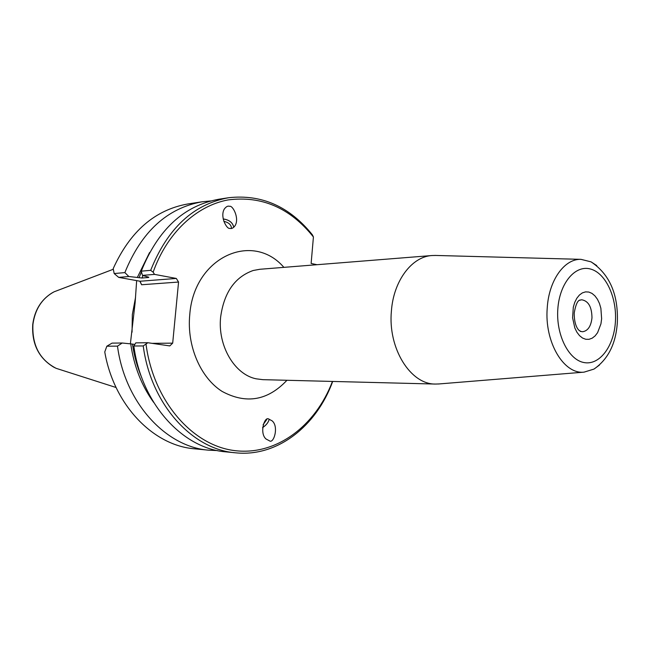 <?xml version="1.0" encoding="UTF-8"?>
<svg xmlns="http://www.w3.org/2000/svg" width="650" height="650" viewBox="0 0 650 650"><rect width="100%" height="100%" fill="white"/><g stroke="black" fill="none" stroke-linecap="round" stroke-linejoin="round"><path stroke-width="0.97" d="M580.141 331.297L582.546 331.744C587.868 330.956 591.012 326.332 591.971 317.866C591.841 306.946 588.413 300.918 581.677 299.78L579.304 300.349M596.773 265.598L591.069 261.861L581.003 259.35C564.411 258.643 548.844 280.345 547.227 308.027C544.342 341.957 563.737 374.571 584.066 372.141L593.986 369.086L599.471 365.048M439.213 383.931L435.516 384.061C410.483 384.572 387.774 348.311 391.406 311.009C393.518 280.808 411.856 256.596 432.023 255.523L435.719 255.45M223.169 218.969L223.234 218.969C229.271 219.895 232.781 222.682 233.756 227.329M223.803 221.333C228.711 222.43 231.278 224.786 231.514 228.41M132.048 332.207L132.332 314.592L135.566 297.253M136.654 280.621L135.119 302.794L130.374 343.842M229.547 206.343C232.602 204.977 239.679 218.189 235.097 225.68C233.252 228.093 231.538 228.979 229.946 228.345C226.947 229.759 219.765 216.751 224.283 209.081C226.168 206.57 227.922 205.66 229.547 206.343M233.797 227.297C232.797 222.641 229.271 219.854 223.234 218.928L223.161 218.928M269.344 440.749L266.053 439.026C259.049 433.071 264.713 415.488 268.946 419.177L272.131 420.851C279.126 426.611 273.642 444.372 269.344 440.749M113.311 269.254L54.08 291.809C42.096 298.301 35.043 309.156 32.922 324.374C31.972 345.183 39.723 359.84 56.16 368.339L116.074 387.506M435.516 384.061L262.844 379.665L256.141 378.812C234.528 374.498 217.531 345.694 220.634 317.086C224.031 292.5 234.886 276.973 253.199 270.498L259.846 269.279L432.023 255.523M262.584 427.643C266.305 425.124 268.515 422.313 269.197 419.218C268.491 422.289 266.297 425.092 262.584 427.602M332.702 381.444C316.461 426.164 277.363 457.153 235.706 452.823C192.384 449.67 150.816 404.357 143.236 345.938L147.826 342.729L169.796 345.914L172.689 343.135L178.563 282.043L176.304 278.444L154.529 274.381L153.14 272.204L150.678 270.335L141.269 271.164L142.456 275.389L154.529 274.381M146.055 344.402C153.441 400.725 191.945 444.925 233.781 450.491C275.722 456.267 315.477 426.262 332.434 381.436M317.013 264.713L311.131 263.461L313.422 236.966C290.136 207.894 261.682 195.544 228.061 199.924C196.373 205.757 166.904 233.025 153.14 272.204M143.236 345.938L133.851 346.003L135.785 342.859L147.826 342.729M153.652 402.382C141.619 385.71 133.981 366.202 130.723 343.874L134.225 344.313M128.854 276.518L124.865 272.602L114.173 273.544L118.674 277.371L128.854 276.518L137.321 277.461L149.573 252.525M118.674 277.371L140.075 281.239L176.304 278.444M148.785 277.217L142.456 275.389M148.688 277.469L142.009 278.013L137.321 277.461M112.044 343.119L122.208 343.013L117.487 346.133L106.827 346.214L112.044 343.119M130.723 343.874L122.208 343.013M150.678 270.335C167.481 228.288 193.513 204.084 228.776 197.706C261.666 194.131 289.526 206.489 312.341 234.764L313.422 236.966M106.827 346.214L104.764 351.959C113.969 405.34 153.489 445.673 194.61 448.809L208.877 450.198C165.969 447.054 124.946 402.919 117.487 346.133M124.865 272.602C141.464 231.693 167.221 208.081 202.126 201.784L187.956 203.946C155.041 209.747 130.122 231.311 113.197 268.621L114.173 273.544M152.092 343.346L172.689 343.135M178.563 282.043L141.594 284.757L139.864 281.206M140.075 281.239L141.594 284.757M266.784 419.551L263.12 424.613M202.126 201.784L210.657 200.947M217.441 450.572L208.877 450.198M141.269 271.164C157.999 229.531 183.934 205.538 219.074 199.192L228.776 197.706M235.706 452.823L225.94 451.864C182.756 448.711 141.391 403.829 133.851 346.003M286.951 380.283C267.727 400.668 246.098 404.373 222.072 391.398C200.493 377.731 186.745 345.881 189.743 314.86C193.854 256.977 252.582 230.945 283.887 267.361M601.632 318.752L600.941 323.871L597.586 332.678L595.083 335.936L592.174 338.187L589.006 339.324L585.731 339.267L582.522 338.033L579.54 335.652L576.932 332.248L574.836 327.99L572.601 317.809L573.308 307.182L574.738 302.388L576.802 298.277L579.386 295.059L582.351 292.89L585.544 291.874L588.819 292.045L591.996 293.402L594.913 295.856L597.447 299.276L599.471 303.501L600.876 308.311L601.632 318.752M615.404 321.758C613.99 346.166 599.706 365.454 584.212 362.586C568.693 360.092 555.945 334.896 557.814 309.189C559.447 283.424 575.047 264.761 590.322 268.978C605.629 272.821 617.045 297.399 615.404 321.758M55.112 367.868C39.309 359.109 31.899 344.614 32.89 324.382C34.905 309.668 41.633 298.984 53.064 292.338M132.47 344.126C134.184 355.989 137.304 367.226 141.814 377.837M141.432 271.733L139.059 277.777M142.943 275.551L142.009 278.013M581.027 331.573L578.801 330.159C578.484 329.753 574.088 325.837 574.226 313.024C576.737 298.179 580.539 300.414 580.084 300.007L580.174 300.024M593.986 369.086C608.148 359.239 615.932 343.704 617.337 322.473C618.418 294.515 609.668 274.308 591.069 261.861M584.066 372.141L438.311 384.004M265.582 438.514L266.053 439.026M53.893 367.258C38.716 358.134 31.671 343.858 32.744 324.447C34.604 310.375 40.983 299.902 51.886 293.012M223.844 209.966L224.283 209.081M581.003 259.35L434.817 255.426"/></g></svg>
